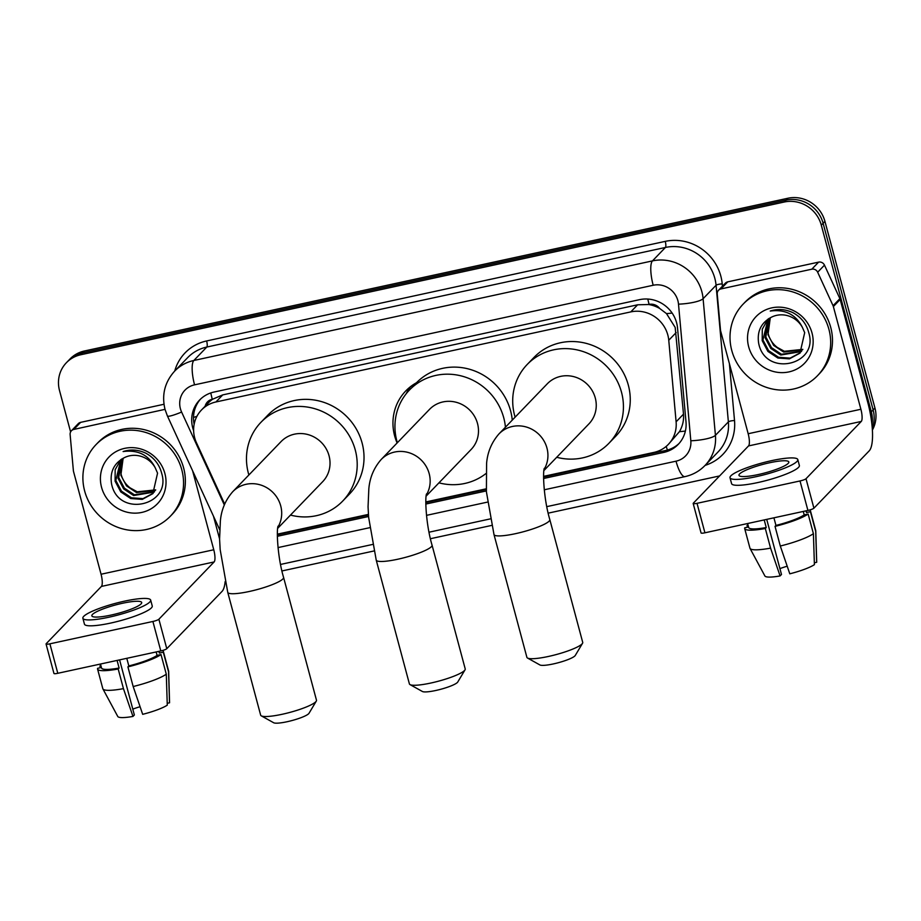 <?xml version="1.0" encoding="UTF-8"?>
<svg xmlns="http://www.w3.org/2000/svg" width="921" height="921" viewBox="0 0 921 921"><rect width="100%" height="100%" fill="white"/><g stroke="black" fill="none" stroke-linecap="round" stroke-linejoin="round"><path stroke-width="1.38" d="M543.586 476.364L653.933 452.407A30.957 29.357 -136 0 0 668.324 444.417L679.433 431.684C682.611 426.227 683.969 420.379 683.497 414.151L675.174 327.427L666.493 313.601L659.666 308.454A10.315 9.786 -136 0 0 649.109 304.402A30.957 8.289 -102.3 0 1 647.808 299.049M668.324 444.417A30.957 29.357 -136 0 0 676.106 421.818L668.761 340.252A30.957 29.357 -136 0 0 667.829 335.037A30.957 29.357 -136 0 0 630.781 311.897L215.917 401.97A30.957 29.357 -136 0 0 201.526 409.949A30.957 29.357 -136 0 0 196.484 442.794L224.678 504.109M397.112 442.978A50.056 47.466 44 0 1 394.649 435.932A50.056 47.466 44 0 1 405.747 390.953A50.056 47.466 44 0 1 416.499 382.733M415.578 383.251A54.696 51.875 -136 0 0 415.429 383.838M410.375 386.774A50.056 47.466 -136 0 0 406.219 393.728M649.109 304.402L648.591 304.517A30.957 29.357 44 0 1 659.666 308.454M201.526 409.949L208.353 402.88A30.957 29.357 44 0 1 212.797 399.138L212.291 399.254A10.315 9.786 -136 0 0 205.13 406.219M648.591 304.517L637.62 304.805L222.755 394.89L212.797 399.138M277.348 534.168L368.412 514.39M425.813 501.933L486.173 488.821M70.606 431.914L59.52 390.562A30.957 29.357 44 0 1 66.381 362.736L68.2 360.859A30.957 29.357 44 0 1 82.591 352.881L786.073 200.133A30.957 29.357 44 0 1 823.121 223.273L873.131 409.926A30.957 29.357 44 0 1 872.256 428.311A30.957 29.357 44 0 0 873.131 409.926L823.121 223.273A30.957 29.357 44 0 0 786.073 200.133L82.591 352.881A30.957 29.357 44 0 0 68.2 360.859L70.019 358.971A30.957 29.357 44 0 1 84.41 350.993L787.892 198.245A30.957 29.357 44 0 1 824.94 221.385L874.95 408.038A30.957 29.357 44 0 1 872.371 430.072M543.574 478.494L663.811 452.395A30.957 29.357 -136 0 0 678.201 444.417A30.957 29.357 -136 0 0 685.995 421.806L677.534 328.014A30.957 29.357 -136 0 0 676.613 322.799A30.957 29.357 -136 0 0 639.565 299.659L213.983 392.058A30.957 29.357 -136 0 0 199.592 400.036A30.957 29.357 -136 0 0 193.629 430.66M66.381 362.736A30.957 29.357 44 0 1 80.772 354.758L784.255 202.021A30.957 29.357 44 0 1 821.302 225.161L871.312 411.802A30.957 29.357 44 0 1 871.934 424.742M719.589 475.938L548.202 513.147M491.722 525.407L430.441 538.716M373.961 550.977L281.976 570.951M277.348 536.298L368.561 516.497M425.813 504.063L486.334 490.928M194.147 424.27A30.957 29.357 44 0 1 200.525 399.115M679.088 443.45A30.957 29.357 44 0 1 665.63 450.507L543.574 477.009M486.219 489.465L425.813 502.578M368.458 515.035L277.336 534.813M731.758 350.44A51.599 48.94 44 0 1 743.201 304.068A51.599 48.94 44 0 1 792.21 291.761A51.599 48.94 44 0 1 828.923 329.338A51.599 48.94 44 0 1 817.491 375.71A51.599 48.94 44 0 1 768.471 388.017A51.599 48.94 44 0 1 731.758 350.44M743.201 304.068L745.02 302.18A51.599 48.94 44 0 1 794.029 289.885A51.599 48.94 44 0 1 830.742 327.45A51.599 48.94 44 0 1 819.299 373.822L817.491 375.71M812.023 333.011A33.64 31.901 44 0 1 788.917 371.911A33.64 31.901 44 0 1 748.669 346.768A33.64 31.901 44 0 1 771.763 307.867A33.64 31.901 44 0 1 812.023 333.011M758.628 343.061C764.994 377.714 818.942 365.338 808.834 332.907C806.543 324.019 801.27 317.296 793.039 312.737C785.475 309.145 777.877 308.581 770.221 311.045C785.187 309.099 795.894 314.51 802.341 327.289A23.324 22.116 44 0 0 771.648 317.089C761.253 322.523 756.912 331.18 758.628 343.061M768.033 319.069L762.933 339.941L768.609 350.648L778.579 357.279L790.126 358.119L800.337 352.743M767.976 319.115L762.289 329.188L762.208 340.689L767.884 351.396L777.865 358.027L789.401 358.868L799.981 353.123L804.689 332.642L802.341 327.289M769.104 318.39L765.823 336.948L771.499 347.654L781.469 354.286L801.661 351.131M768.77 318.597L765.098 337.696L770.773 348.403L780.755 355.034L801.351 351.557M802.824 349.37L784.358 351.292L777.336 347.436A23.324 22.116 44 0 1 768.379 334.288A23.324 22.116 44 0 1 770.301 317.722L767.987 334.703L773.663 345.41L783.633 352.041L802.548 349.83M720.936 288.929A5.158 4.893 -136 0 0 718.541 290.253L725.357 283.184A5.158 4.893 44 0 1 727.763 281.849L720.936 288.929L811.792 269.197L818.608 262.128A5.158 4.893 44 0 1 824.479 265.144L839.883 298.646A5.158 4.893 44 0 1 840.182 299.475L867.709 402.201A41.284 11.064 -102.3 0 1 869.148 450.922L813.911 508.196A5.158 0.875 165 0 1 807.913 510.43L800.015 480.958A5.158 0.875 -15 0 0 806.013 478.724L861.25 421.45A10.315 2.763 77.7 0 0 860.893 409.269L833.367 306.555A5.158 4.893 -136 0 0 833.068 305.714L817.664 272.225A5.158 4.893 -136 0 0 811.792 269.197M727.763 281.849L818.608 262.128M718.541 290.253A5.158 4.893 -136 0 0 717.24 294.029L720.498 330.155A5.158 4.893 -136 0 0 720.659 331.019L748.174 433.733A10.315 2.763 77.7 0 1 748.531 445.925L693.306 503.2A5.158 0.875 -15 0 0 693.179 503.476A5.158 0.875 -15 0 0 697.024 503.327L704.922 532.799L807.913 510.43M704.922 532.799A5.158 0.875 165 0 1 701.065 532.948L693.179 503.476M697.024 503.327L800.015 480.958M758.213 474.557A25.8 4.386 -15 0 0 788.825 461.985A25.8 4.386 -15 0 0 769.576 462.768A25.8 4.386 -15 0 0 738.976 475.34A25.8 4.386 -15 0 0 758.213 474.557M747.61 523.519L748.681 527.491A29.933 5.089 -15 0 0 766.237 527.537L765.316 528.493L770.578 548.133L780.087 575.936L781.492 574.485L766.721 519.375M764.2 519.928L766.237 527.537M730.008 477.746L731.585 483.64A35.09 5.963 -15 0 0 757.753 482.569A35.09 5.963 -15 0 0 799.37 465.473L797.793 459.579A35.09 5.963 -15 0 0 771.625 460.65A35.09 5.963 -15 0 0 730.008 477.746A35.09 5.963 -15 0 0 756.164 476.675A35.09 5.963 -15 0 0 797.793 459.579M814.348 562.812L816.674 562.305L815.684 531.336L810.411 511.685L806.474 512.537A29.933 5.089 -15 0 0 806.497 511.995L806.174 510.81M810.411 511.685A34.054 5.791 -15 0 0 810.48 510.936A34.054 5.791 -15 0 0 809.582 510.015M747.956 524.82A34.054 5.791 -15 0 0 747.023 525.454L747.495 527.215M748.071 525.223L747.023 525.454M780.087 575.936A26.836 4.559 -15 0 1 764.902 575.982L750.039 548.421A34.054 5.791 -15 0 1 749.959 548.202L744.686 528.562A34.054 5.791 -15 0 1 744.755 527.802L748.543 526.985M744.686 528.562A34.054 5.791 -15 0 0 765.316 528.493M815.684 531.336A34.054 5.791 -15 0 0 815.776 530.807A34.054 5.791 -15 0 0 815.741 530.577L810.48 510.936M750.039 548.421A34.054 5.791 -15 0 0 770.578 548.133M816.674 562.305A26.836 4.559 -15 0 0 816.697 562.098L815.776 530.807M787.202 566.208A20.642 3.511 -15 0 0 779.914 568.625M780.294 546.026A34.054 5.791 -15 0 0 813.404 533.685L814.406 564.654A26.836 4.559 -15 0 1 789.804 573.818L780.294 546.026L775.033 526.375L775.954 525.419L773.916 517.809M775.954 525.419A29.933 5.089 -15 0 0 804.206 514.897L808.143 514.045L813.404 533.685M803.273 511.443L804.206 514.897M806.474 512.537L806.025 510.844M775.033 526.375A34.054 5.791 -15 0 0 808.143 514.045M84.64 490.939A51.599 48.94 44 0 1 96.072 444.578A51.599 48.94 44 0 1 145.092 432.271A51.599 48.94 44 0 1 181.805 469.848A51.599 48.94 44 0 1 170.362 516.209A51.599 48.94 44 0 1 121.342 528.516A51.599 48.94 44 0 1 84.64 490.939M96.072 444.578L97.891 442.69A51.599 48.94 44 0 1 146.911 430.383A51.599 48.94 44 0 1 183.624 467.96A51.599 48.94 44 0 1 172.181 514.332L170.362 516.209M164.894 473.521A33.64 31.901 44 0 1 141.799 512.421A33.64 31.901 44 0 1 101.54 487.267A33.64 31.901 44 0 1 124.634 448.366A33.64 31.901 44 0 1 164.894 473.521M111.499 483.56C117.865 518.224 171.813 505.848 161.705 473.406C159.414 464.518 154.141 457.795 145.909 453.236C138.357 449.655 130.747 449.091 123.103 451.555C138.058 449.598 148.765 455.02 155.223 467.787A23.324 22.116 44 0 0 124.519 457.587C114.135 463.033 109.795 471.69 111.499 483.56M120.904 459.579L115.804 480.44L121.48 491.158L131.461 497.789L142.997 498.629L153.208 493.253M120.858 459.614L115.16 469.698L115.09 481.188L120.766 491.906L130.736 498.537L142.271 499.378L152.851 493.633L157.56 473.152L155.223 467.787M121.986 458.888L118.694 477.446L124.37 488.165L134.351 494.796L154.532 491.641M121.641 459.095L117.98 478.195L123.656 488.913L133.626 495.544L154.221 492.056M155.695 489.88L137.229 491.791L130.218 487.934A23.324 22.116 44 0 1 121.261 474.787A23.324 22.116 44 0 1 123.184 458.221M123.149 458.244L120.858 475.201L126.534 485.92L136.515 492.551L155.43 490.329M582.521 643.307L575.257 655.476A18.581 3.154 165 0 1 553.348 663.926A18.581 3.154 165 0 1 539.902 664.95L527.526 658.043A28.896 4.916 -15 0 0 548.444 656.454A28.896 4.916 -15 0 0 582.521 643.307A28.896 4.916 -15 0 0 582.717 642.386L549.814 519.582A28.896 4.916 165 0 1 515.541 533.662A28.896 4.916 165 0 1 493.99 534.548L526.893 657.341A28.896 4.916 -15 0 0 527.526 658.043M543.943 470.527L588.876 423.925A28.896 27.4 -136 0 0 595.277 397.964A28.896 27.4 -136 0 0 574.727 376.919A28.896 27.4 -136 0 0 547.27 383.815L498.952 433.929C491.653 442.31 487.531 452.119 486.599 463.321L486.403 491.814L493.99 534.548M515.115 417.155A56.757 53.832 44 0 1 514.632 415.475A56.757 53.832 44 0 1 527.215 364.463A56.757 53.832 44 0 1 581.139 350.936A56.757 53.832 44 0 1 621.514 392.265A56.757 53.832 44 0 1 608.931 443.266A56.757 53.832 44 0 1 556.71 457.277M527.215 364.463L534.03 357.394A56.757 53.832 44 0 1 587.955 343.855A56.757 53.832 44 0 1 628.341 385.197A56.757 53.832 44 0 1 615.758 436.197L608.931 443.266M316.283 701.111L309.019 713.28A18.581 3.154 165 0 1 287.11 721.73A18.581 3.154 165 0 1 273.675 722.755L261.299 715.847A28.896 4.916 -15 0 0 282.206 714.27A28.896 4.916 -15 0 0 316.283 701.111A28.896 4.916 -15 0 0 316.479 700.19L283.576 577.398A28.896 4.916 165 0 1 249.303 591.478A28.896 4.916 165 0 1 227.752 592.353L260.655 715.145A28.896 4.916 -15 0 0 261.299 715.847M277.705 528.332L322.638 481.729A28.896 27.4 -136 0 0 329.05 455.768A28.896 27.4 -136 0 0 308.489 434.724A28.896 27.4 -136 0 0 281.043 441.62L232.714 491.733C225.415 500.126 221.293 509.923 220.361 521.125L219.589 539.073L220.165 549.618L227.752 592.353M248.877 474.971A56.757 53.832 44 0 1 248.394 473.279A56.757 53.832 44 0 1 260.977 422.279A56.757 53.832 44 0 1 314.901 408.74A56.757 53.832 44 0 1 355.287 450.07A56.757 53.832 44 0 1 342.704 501.07A56.757 53.832 44 0 1 290.483 515.081M260.977 422.279L267.804 415.198A56.757 53.832 44 0 1 321.717 401.671A56.757 53.832 44 0 1 362.103 443.001A56.757 53.832 44 0 1 349.52 494.001L342.704 501.07M465.013 669.866L457.749 682.024A18.581 3.154 165 0 1 435.84 690.474A18.581 3.154 165 0 1 422.405 691.498L410.029 684.602A28.896 4.916 -15 0 0 430.936 683.014A28.896 4.916 -15 0 0 465.013 669.866A28.896 4.916 -15 0 0 465.22 668.934L432.053 545.151A28.896 4.916 165 0 1 397.768 559.231A28.896 4.916 165 0 1 376.229 560.118L409.396 683.889A28.896 4.916 -15 0 0 410.029 684.602M426.17 496.097L471.115 449.494A28.896 27.4 -136 0 0 477.515 423.533A28.896 27.4 -136 0 0 456.954 402.489A28.896 27.4 -136 0 0 429.508 409.385L381.179 459.498C373.88 467.88 369.77 477.688 368.826 488.89L368.055 506.838L368.642 517.383L376.229 560.118M397.354 442.725A56.757 53.832 44 0 1 396.87 441.044A56.757 53.832 44 0 1 409.454 390.032A56.757 53.832 44 0 1 463.367 376.505A56.757 53.832 44 0 1 503.752 417.835A56.757 53.832 44 0 1 505.433 427.194M409.454 390.032L416.269 382.963A56.757 53.832 44 0 1 470.194 369.436A56.757 53.832 44 0 1 510.568 410.766A56.757 53.832 44 0 1 512.26 420.126M485.828 473.647A56.757 53.832 44 0 1 438.949 482.846M73.818 429.428A5.158 4.893 -136 0 0 71.424 430.763L78.239 423.695A5.158 4.893 44 0 1 80.634 422.359L73.818 429.428L165.009 409.35L167.403 415.958A20.642 2.498 -24.7 0 0 181.61 412.055L224.321 504.961M80.634 422.359L163.984 404.261M213.476 516.186L219.589 538.981M225.138 581.658A41.284 11.064 -102.3 0 1 222.019 591.42L166.782 648.706A5.158 0.875 165 0 1 160.795 650.94L152.898 621.468A5.158 0.875 -15 0 0 158.884 619.234L214.121 561.948A10.315 2.763 77.7 0 0 213.764 549.768L192.593 470.758M71.424 430.763A5.158 4.893 -136 0 0 70.123 434.528L73.381 470.654A5.158 4.893 -136 0 0 73.53 471.529L101.057 574.244A10.315 2.763 77.7 0 1 101.414 586.424L46.177 643.71A5.158 0.875 -15 0 0 46.05 643.986A5.158 0.875 -15 0 0 49.895 643.825L57.793 673.297L160.795 650.94M57.793 673.297A5.158 0.875 165 0 1 53.948 673.458L46.05 643.986M49.895 643.825L152.898 621.468M111.096 615.067A25.8 4.386 -15 0 0 141.696 602.495A25.8 4.386 -15 0 0 122.458 603.278A25.8 4.386 -15 0 0 91.847 615.85A25.8 4.386 -15 0 0 111.096 615.067M100.493 664.029L101.552 668.001A29.933 5.089 -15 0 0 119.108 668.036L118.187 668.991L123.449 688.643L132.969 716.434L134.362 714.984L119.592 659.885M117.071 660.426L119.108 668.036M82.878 618.256L84.456 624.15A35.09 5.963 -15 0 0 110.624 623.08A35.09 5.963 -15 0 0 152.241 605.983L150.664 600.089A35.09 5.963 -15 0 0 124.508 601.16A35.09 5.963 -15 0 0 82.878 618.256A35.09 5.963 -15 0 0 109.046 617.185A35.09 5.963 -15 0 0 150.664 600.089M167.219 703.31L169.545 702.804L168.555 671.835L163.293 652.195L159.356 653.047A29.933 5.089 -15 0 0 159.368 652.505L159.045 651.32M163.293 652.195A34.054 5.791 -15 0 0 163.362 651.435A34.054 5.791 -15 0 0 162.453 650.525M100.838 665.33A34.054 5.791 -15 0 0 99.905 665.952L100.377 667.713M100.942 665.733L99.905 665.952M132.969 716.434A26.836 4.559 -15 0 1 117.773 716.48L102.922 688.931A34.054 5.791 -15 0 1 102.83 688.712L97.568 669.06A34.054 5.791 -15 0 1 97.626 668.312L101.414 667.483M97.568 669.06A34.054 5.791 -15 0 0 118.187 668.991M168.555 671.835A34.054 5.791 -15 0 0 168.658 671.317A34.054 5.791 -15 0 0 168.624 671.087L163.362 651.435M102.922 688.931A34.054 5.791 -15 0 0 123.449 688.643M169.545 702.804A26.836 4.559 -15 0 0 169.568 702.608L168.658 671.317M140.073 706.718A20.642 3.511 -15 0 0 132.797 709.135M133.165 686.536A34.054 5.791 -15 0 0 166.287 674.195L167.277 705.164A26.836 4.559 -15 0 1 142.686 714.328L133.165 686.536L127.904 666.885L128.825 665.929L126.787 658.319M128.825 665.929A29.933 5.089 -15 0 0 157.077 655.407L161.014 654.543L166.287 674.195M156.156 651.941L157.077 655.407M159.356 653.047L158.896 651.343M127.904 666.885A34.054 5.791 -15 0 0 161.014 654.543M676.152 332.585L668.761 340.252M193.502 417.443A30.957 3.742 -24.7 0 0 196.944 416.292M667.426 450.058A30.957 8.289 -102.3 0 1 666.205 446.397M679.433 431.684A30.957 6.62 -5.2 0 0 685.385 431.04M666.493 313.601A30.957 6.62 -5.2 0 0 672.146 313.082M212.291 399.254A30.957 8.289 -102.3 0 1 210.794 392.945M637.62 304.805L630.781 311.897M683.497 414.151L676.106 421.818M222.755 394.89L215.917 401.97M84.41 350.993L80.772 354.758M787.892 198.245L784.255 202.021M824.94 221.385L821.302 225.161M874.95 408.038L871.312 411.802M544.253 489.788L676.026 461.179A20.642 19.571 -136 0 0 690.819 440.779L678.501 304.16A20.642 19.571 -136 0 0 677.891 300.683A20.642 19.571 -136 0 0 653.185 285.257L194.561 384.84A20.642 19.571 -136 0 0 180.401 408.705A20.642 19.571 -136 0 0 181.61 412.055M194.561 384.84A20.642 5.526 77.7 0 1 193.847 360.479L652.471 260.896A41.284 39.143 44 0 1 701.871 291.75A41.284 39.143 44 0 1 703.103 298.703L716.066 285.268A41.284 39.143 -136 0 0 714.823 278.315A41.284 39.143 -136 0 0 665.423 247.461L206.811 347.044A41.284 39.143 -136 0 0 187.619 357.682L174.656 371.117A41.284 39.143 44 0 1 193.847 360.479L206.811 347.044A5.158 1.382 -102.3 0 0 206.626 340.954L665.25 241.371A5.158 1.382 -102.3 0 1 665.423 247.461L652.471 260.896A20.642 5.526 77.7 0 0 653.185 285.257M665.25 241.371A46.441 44.047 44 0 1 720.821 276.081A46.441 44.047 44 0 1 722.214 283.91L722.421 286.235M729.397 363.645L734.521 420.529A46.441 44.047 44 0 1 705.118 465.381M174.748 371.025A46.441 44.047 44 0 1 206.626 340.954M678.501 304.16A20.642 4.421 -5.2 0 0 703.103 298.703L715.421 435.322L728.373 421.887L716.066 285.268A5.158 1.105 174.8 0 1 722.214 283.91M690.819 440.779A20.642 4.421 -5.2 0 0 715.421 435.322A41.284 39.143 44 0 1 705.026 465.462L717.989 452.027A41.284 39.143 -136 0 0 728.373 421.887A5.158 1.105 174.8 0 1 734.521 420.529M278.015 547.592L369.747 527.675M426.492 515.357L487.508 502.106M676.026 461.179A20.642 5.526 77.7 0 0 684.959 476.629C692.765 474.891 699.453 471.172 705.026 465.462M665.63 450.507L663.811 452.395M748.531 445.925L861.25 421.45M748.174 433.733L860.893 409.269M840.182 299.475L833.367 306.555M806.013 478.724L813.911 508.196M833.068 305.714L839.883 298.646M824.479 265.144L817.664 272.225M544.092 469.422A28.896 27.4 -136 0 0 546.959 448.078A28.896 27.4 -136 0 0 512.375 426.481A28.896 27.4 -136 0 0 498.952 433.929M277.866 527.226A28.896 27.4 -136 0 0 280.721 505.882A28.896 27.4 -136 0 0 246.149 484.285A28.896 27.4 -136 0 0 232.714 491.733M426.331 494.991A28.896 27.4 -136 0 0 429.186 473.647A28.896 27.4 -136 0 0 394.614 452.05A28.896 27.4 -136 0 0 381.179 459.498M101.414 586.424L214.121 561.948M101.057 574.244L213.764 549.768M158.884 619.234L166.782 648.706M280.571 564.435L372.556 544.461M429.036 532.2L490.317 518.891M546.809 506.631L684.959 476.629M167.403 415.958L219.659 529.633M165.009 409.327C161.555 394.81 164.778 382.077 174.656 371.117M549.814 519.582C543.643 498.94 542.619 471.564 544.334 468.305M283.576 577.398C277.417 556.756 276.381 529.379 278.096 526.11M432.053 545.151C425.882 524.51 424.846 497.133 426.561 493.875"/></g></svg>
